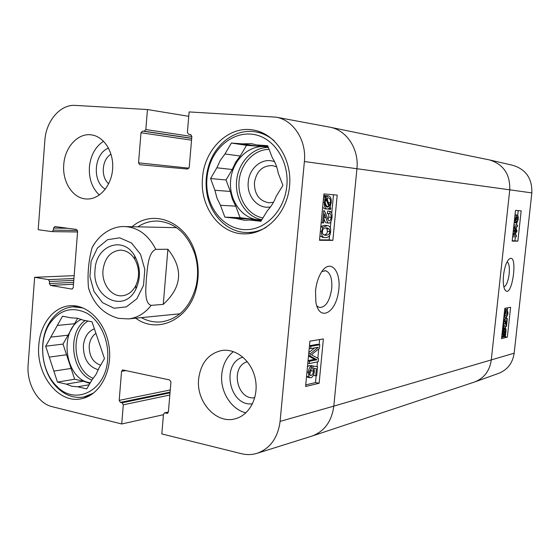 <?xml version="1.0" encoding="UTF-8"?>
<svg xmlns="http://www.w3.org/2000/svg" width="560" height="560" viewBox="0 0 560 560"><rect width="100%" height="100%" fill="white"/><g stroke="black" fill="none" stroke-linecap="round" stroke-linejoin="round"><path stroke-width="0.84" d="M100.618 365.19C92.96 362.467 89.152 356.069 89.194 345.989C89.782 340.214 92.057 336.007 96.012 333.368M94.374 328.762C88.011 331.45 84.343 337.106 83.377 345.709C83.391 358.722 88.375 366.744 98.329 369.775M93.639 393.043L83.916 396.977C74.298 398.545 65.485 395.514 57.47 387.891C41.433 372.799 37.681 341.131 49.609 322.441C55.552 313.012 63.336 307.797 72.968 306.789L83.272 308.021M77.686 318.248L74.571 323.729L57.337 325.437L62.517 316.204L71.407 317.898L77.315 318.171L82.908 320.075L92.022 321.811L104.475 358.617L99.015 367.927L96.082 374.381L92.099 379.722L86.723 388.878L77.679 386.785L89.145 384.755M83.391 381.206L66.276 384.139L57.456 382.088L74.662 379.218L83.391 381.206L89.887 383.488M66.556 354.767L49.259 357.112L45.682 346.213L63.021 344.092L74.662 379.218M71.407 317.898L71.855 317.856M45.682 346.213L50.778 337.127L68.068 335.188L63.021 344.092M57.456 382.088L53.844 371.091L71.092 368.452M107.66 359.282C105.938 390.922 75.292 406.056 56.749 386.225C41.566 371.952 38.003 341.922 49.308 324.233C59.367 309.729 71.89 306.047 86.877 313.18C100.24 320.859 109.207 340.487 107.66 359.282M77.679 386.785L71.89 386.281L66.276 384.139M53.844 371.091L49.259 357.112M50.778 337.127L57.337 325.437M68.068 335.188L74.571 323.729M90.321 382.739C64.96 380.1 57.981 330.078 81.326 319.368M273.462 202.307L268.926 202.783C259.21 200.935 254.373 194.229 254.415 182.665C256.431 171.283 262.395 165.585 272.3 165.571L276.682 166.887M274.617 161.798C262.976 156.828 249.165 167.678 248.248 182.084C246.603 196.434 258.223 209.594 270.515 206.892M266.28 227.297C260.064 230.846 253.575 232.582 246.827 232.505C227.346 232.449 210.154 214.97 206.829 192.829C205.289 182.945 206.122 173.264 209.335 163.786C216.391 142.527 236.488 128.275 255.808 131.901C262.514 133.098 268.618 136.045 274.127 140.756M268.079 146.678L256.466 144.893L267.708 145.719L272.328 157.759C275.282 162.344 277.263 167.496 278.257 173.215L282.919 185.381L276.122 196.448C274.113 201.866 271.243 206.528 267.526 210.448L260.855 221.312L249.711 220.017L261.394 220.43M250.775 218.953L235.683 218.393L224.854 217.133L240.1 217.721L250.775 218.953L254.877 220.199M230.3 191.443L214.9 190.253L210.567 178.528L226.023 179.984L230.3 191.443L232.351 199.164L235.781 206.15L240.1 217.721M242.305 143.85L257.327 146.132L246.554 145.334L240.24 156.002L224.973 153.972L231.378 143.052L242.305 143.85L251.601 143.675L256.466 144.893M231.378 143.052L246.554 145.334M210.567 178.528L216.86 167.797L232.239 169.505L226.023 179.984M224.854 217.133L220.472 205.296L235.781 206.15M286.853 185.759C284.76 209.314 267.057 228.69 247.744 229.621C228.424 230.748 210.938 214.06 207.459 192.122C206.003 182.756 206.794 173.579 209.832 164.598C217.007 143.563 237.279 130.165 256.228 134.96C275.205 139.545 289.128 162.211 286.853 185.759M249.711 220.017L244.776 220.297L235.683 218.393M220.472 205.296L216.986 198.156L214.9 190.253M216.86 167.797L220.283 160.384L224.973 153.972M232.239 169.505L235.62 162.26L240.24 156.002M257.327 146.132L261.534 145.67M261.723 219.898L259.714 219.898C242.41 219.387 228.725 200.459 230.622 180.439C232.225 160.398 249.081 144.137 266.294 146.881L268.303 147.266M102.984 270.228C104.72 257.971 110.481 251.272 120.26 250.138C126.147 250.257 130.977 253.281 134.771 259.21C139.447 267.834 139.797 276.633 135.8 285.607C132.489 291.809 127.904 295.197 122.045 295.778C111.307 296.863 101.626 283.696 102.984 270.228M95.06 269.682C91.609 297.752 124.39 314.062 135.975 288.939C140.973 277.704 140.546 266.679 134.68 255.871C123.172 235.312 95.991 245.469 95.06 269.682M95.179 242.592L92.078 247.646C88.494 261.058 87.297 274.519 88.494 288.008L90.545 293.636M167.902 249.256C183.554 268.856 182.007 287.224 163.268 304.36L151.151 305.382C143.962 303.135 145.838 287.672 146.475 277.76C147.483 267.841 148.162 252.343 155.813 249.368L167.902 249.256L163.268 304.36M314.111 368.291L314.342 371.546C313.901 374.969 312.767 377.041 310.933 377.755L309.925 377.706L308.959 376.824L308.322 372.344C308.728 368.907 309.75 366.793 311.374 366.016L311.248 368.305L309.225 372.134L310.275 375.41L311.052 375.445C312.361 375.018 313.159 373.59 313.439 371.175L312.886 368.102L313.215 366.016L317.576 366.772L316.729 375.592L315.7 375.83L316.379 368.746L314.111 368.291L316.379 368.746M309.505 374.577L311.08 370.713L310.933 368.494M311.276 367.794L312.886 368.102M310.8 365.904L313.215 366.016M310.856 365.561L317.576 366.772M313.362 375.277L315.7 375.83M308.098 377.342L306.565 376.299M307.454 366.954L309.008 365.561L311.374 366.016M319.795 344.736L319.459 348.285L311.409 354.816L318.472 358.575L318.171 361.739L309.302 363.573L309.526 361.27L316.96 359.765L310.023 355.999L310.233 353.85L318.283 347.242L310.73 348.614L310.947 346.311L319.795 344.736L317.443 344.316L309.47 345.723M307.797 363.286L309.302 363.573M308.021 360.99L309.526 361.27M308.049 360.64L314.601 359.324L316.96 359.765M308.518 355.719L310.023 355.999M314.601 359.324L308.49 356.013M308.721 353.57L310.233 353.85M308.812 352.625L314.58 347.914M309.225 348.341L310.73 348.614M309.442 346.038L310.947 346.311M326.116 206.647L326.655 206.241L329.063 206.493L327.208 207.172C325.612 206.766 324.926 205.135 325.15 202.279L325.99 199.241L329.063 206.493M326.655 206.241L325.122 202.643M329.595 205.744L326.522 198.471L328.342 197.771C330.022 198.163 330.729 199.808 330.456 202.699L329.595 205.744M328.076 202.153L327.068 198.03M330.771 208.53L330.302 209.44L329.588 207.732L328.482 208.761L327.033 209.048C324.982 208.446 324.107 206.185 324.394 202.279L325.493 198.072L324.793 196.406L325.262 195.496L325.997 197.239L328.482 195.881C330.596 196.406 331.499 198.688 331.198 202.741L330.085 206.913L330.771 208.53M327.831 209.013L330.302 209.44M326.977 209.041L324.618 208.796L322.644 207.228M323.533 197.876L325.493 198.072M323.687 196.301L324.793 196.406M323.778 195.349L325.262 195.496M325.339 195.678L326.088 195.65M322.539 222.936L323.715 210.567L324.457 210.882L326.571 215.523C327.635 219.212 328.51 220.962 329.189 220.787L329.266 220.794C330.211 220.696 330.827 219.562 331.121 217.378C331.296 215.173 330.848 213.941 329.784 213.696L330.043 211.351C331.667 211.855 332.325 213.899 331.996 217.476C331.527 221.144 330.533 223.027 329.014 223.132L328.881 223.118C328.048 223.426 327.04 221.557 325.843 217.511L324.471 213.822L323.596 222.971L321.167 222.782M328.034 219.625L328.72 217.119C328.895 214.928 328.461 213.703 327.404 213.444M330.043 211.351L327.635 211.099L327.299 213.43L329.7 213.689M328.825 223.111L326.48 222.852C325.696 222.95 324.863 221.655 323.981 218.96M323.96 234.969C326.228 234.64 327.355 233.436 327.362 231.343L326.97 228.844L325.78 227.892M326.494 227.878L329.364 229.124L329.756 231.623C329.784 233.898 328.461 235.109 325.787 235.263L324.765 235.179C322.91 234.668 322.147 233.443 322.476 231.511C322.455 229.208 323.792 228.004 326.494 227.878M330.638 231.672C330.33 235.578 328.636 237.559 325.563 237.608L324.618 237.531C322.28 237.118 321.265 235.102 321.573 231.49L322.903 227.269L327.46 225.596C329.917 225.988 330.974 228.011 330.638 231.672M322.721 237.3L319.928 235.816M320.803 226.604L324.31 225.26L327.047 225.554M319.543 239.869L329.161 239.918L329.602 235.389M330.316 227.913L330.918 221.613M331.73 213.171L333.494 194.768M332.857 240.366L319.501 240.282L323.911 193.942L337.204 195.083L332.857 240.366L329.161 239.918M319.123 383.278L305.592 386.498L309.904 341.145L323.379 338.94L319.123 383.278L315.497 382.557L316.148 375.725M305.739 384.916L315.497 382.557M317.016 366.667L317.478 361.879M317.828 358.232L318.724 348.88M319.13 344.617L319.613 339.556M321.832 271.565L325.661 270.725C330.309 272.622 332.339 278.544 331.744 288.491C329.777 301.161 325.64 307.496 319.333 307.496L316.729 305.816M315.511 290.829L315.875 302.267C319.137 321.447 335.062 313.789 338.345 292.677C342.258 271.628 330.295 257.054 320.943 272.958C318.08 277.963 316.267 283.92 315.511 290.829M191.856 136.507L145.817 129.535L144.277 131.215L142.534 131.096L140.994 132.769L138.544 162.827L139.776 164.717L187.6 169.043L189.224 167.356L191.863 136.395L190.645 134.477L188.608 134.323L187.39 132.412L189.126 111.923L276.038 117.152C293.447 120.05 306.691 140.406 304.381 161.532L280.091 421.393C277.907 437.787 270.298 448.406 257.264 453.25C252.105 454.867 246.841 455.014 241.472 453.698L161.812 433.923L163.471 414.316L164.514 412.895L168.385 411.992M242.935 357.14C220.577 363.44 229.404 407.064 252.511 403.795M254.772 397.74C236.817 400.477 229.901 366.464 247.366 361.718M233.415 351.61C226.674 357.042 222.789 364.63 221.767 374.374C219.961 391.426 231.168 409.535 245.924 412.832M108.57 148.155C93.982 153.181 91.791 181.601 105.336 189.203M108.689 183.75C100.471 177.065 101.857 159.271 111.027 154.182M103.565 141.218C95.333 146.755 90.615 155.365 89.404 167.041C88.795 178.773 92.106 188.111 99.344 195.055M38.801 345.156C40.145 324.184 53.634 306.754 70.035 305.753C88.032 304.136 106.344 323.211 109.242 347.655C112.364 372.071 99.218 395.57 81.305 398.769C58.429 403.963 35.84 374.549 38.801 345.156M202.524 177.772C204.407 149.037 229.026 125.181 253.617 130.074C275.429 133.665 292.187 159.152 289.576 185.983C287.217 212.842 266.252 234.416 244.37 233.87C219.534 234.073 199.5 206.43 202.524 177.772M63.763 164.626C64.778 147.252 77.987 132.734 91.42 134.89C104.097 136.437 114.044 152.327 112.609 169.239C111.349 186.172 99.106 199.822 86.443 198.982C72.947 198.597 62.153 181.965 63.763 164.626M198.646 378.91C200.76 363.118 208.397 353.661 221.564 350.532C236.012 348.054 251.685 360.92 255.283 378.798C259.063 396.641 249.746 415.058 235.431 418.719C216.398 424.543 195.937 401.828 198.646 378.91M137.823 226.849C143.913 222.831 150.465 220.899 157.486 221.046C174.965 222.523 187.397 233.471 194.796 253.897C198.023 264.558 198.443 275.331 196.056 286.209C190.281 307.146 178.738 319.039 161.427 321.874C154.448 322.574 147.763 321.153 141.372 317.625M135.716 318.192C157.78 334.656 189.945 319.347 196.609 287.098C199.129 275.604 198.681 264.229 195.272 252.966C186.109 221.333 152.845 208.586 132.132 226.73M145.817 129.535L147.455 109.536L75.327 105.413C60.242 104.195 45.983 121.044 44.835 140.609L38.192 229.712L52.157 231.63L53.41 230.125L53.571 228.046L54.831 226.541L76.447 229.439L77.602 231.301L73.234 287.63L72.051 289.1L50.484 285.418L49.371 283.549L49.525 281.491L48.412 279.629L34.643 277.312L74.165 275.646M163.436 414.715L121.73 423.969L52.255 406.721C37.674 403.445 26.432 383.516 28.133 364.665L34.643 277.312M121.73 423.969L123.298 404.817L122.087 402.787L120.4 402.388L119.189 400.372L121.555 371.336L122.647 369.908L169.659 379.96L170.94 382.032L168.399 411.901L167.349 413.322L164.514 412.895M147.455 109.536L188.755 116.326M516.187 221.529L516.887 221.599L517.853 219.303L517.216 216.664L516.068 219.212L515.984 222.859L514.29 221.662M516.054 219.352L516.096 218.974M514.178 222.656L515.984 222.859M514.962 215.481L514.738 220.395L515.69 221.116L515.704 218.792C516.012 216.461 516.558 215.222 517.342 215.075L518.126 216.104L518.231 219.317L516.754 223.174L516.887 221.599M514.99 215.201L517.342 215.075M515.004 222.761L516.754 223.174M512.932 234.101L516.355 230.902L513.66 227.423M513.156 232.036L514.591 230.713L516.355 230.902M514.591 230.713L513.457 229.278M513.919 225.036L517.524 225.204L517.356 226.744L514.185 226.618L516.964 230.286L516.81 231.728L513.191 235.186L516.425 235.242L516.257 236.782L512.645 236.733M513.933 224.938L517.524 225.204M513.359 235.025L516.425 235.242M504 329.777L505.05 329.084L505.603 331.884L505.148 333.942L504 329.777M504.875 332.948L505.414 333.032M503.741 330.33L504.896 334.509L504.098 335.237L503.265 332.423L503.741 330.33M503.258 334.25L504.896 334.509M503.398 334.824L504.525 334.999M503.293 328.706L503.531 328.055L503.797 329.049L505.197 327.859C505.918 328.223 506.163 329.525 505.939 331.772L505.358 336.189L505.085 335.209L503.664 336.469C502.95 336.147 502.705 334.824 502.929 332.507L503.552 329.651L503.293 328.706L502.614 328.601M502.684 327.929L503.531 328.055M502.691 327.845L505.099 327.845M504.56 336.063L505.358 336.189M502.516 329.49L503.552 329.651M505.022 319.41L505.141 318.36L507.339 318.528L506.478 326.431L504.448 320.649L503.433 323.064L503.741 326.781L502.971 325.325M504.728 326.165L506.163 326.333M504.42 326.067L503.496 322.602M502.824 326.641L503.636 326.767L502.824 326.641M503.454 320.88L504.686 319.123C505.022 318.969 505.379 320.04 505.757 322.329L506.247 324.492L506.884 318.619L507.339 318.528M505.141 318.36L506.884 318.619M505.778 315.805L504.553 315.301L504.455 313.726L506.303 311.003L506.954 310.996L507.619 313.103L505.778 315.805L504.812 315.665M504.581 315.371L505.869 312.844L505.736 311.185M504.448 311.794L506.471 309.484L507.066 309.477L508.004 313.026L507.311 315.826L505.617 317.331L504.98 317.338L504.021 315.714M506.471 309.484L504.728 309.232L506.905 309.456M501.655 337.393L504.434 336.693L504.497 336.133M505.393 327.95L505.568 326.326M506.436 318.395L506.611 316.82M507.395 309.617L507.591 307.825M512.197 240.8L514.92 240.807L515.368 236.768M517.853 241.136L512.162 241.129L515.522 210.371L521.178 210.854L517.853 241.136L514.92 240.807M515.543 235.144L515.809 232.68M516.187 229.257L516.467 226.709M516.642 225.113L516.859 223.132M517.72 215.257L518.231 210.602M507.332 337.148L501.515 338.632L504.826 308.315L510.608 307.286L507.332 337.148L504.434 336.693M507.115 261.8C509.068 263.165 509.754 267.218 509.173 273.966C508.123 281.526 506.345 285.838 503.853 286.909M503.524 275.24C502.929 281.533 503.3 286.209 504.651 289.275C511.994 302.169 519.092 249.774 508.676 259.532C506.191 262.521 504.476 267.75 503.524 275.24M531.839 192.899L509.754 189.819L491.26 360.15C489.664 370.916 484.12 378.189 474.635 381.983L498.687 373.338C507.521 369.817 512.68 363.097 514.171 353.192L531.839 192.899C532.273 178.633 526.008 169.463 513.051 165.382L489.531 159.936C503.475 164.332 510.216 174.293 509.754 189.819L356.93 168.728L333.816 406.133L280.091 421.393M93.289 378.378C73.143 370.867 69.594 331.646 88.046 321.055M91.875 380.1C71.281 372.358 66.892 332.717 85.19 320.509M262.92 217.945C248.164 215.306 237.44 198.548 239.057 181.223C240.499 163.884 254.065 149.261 269.129 149.422M261.835 219.716C246.232 216.986 234.885 199.29 236.593 180.992C238.112 162.673 252.455 147.231 268.38 147.462M114.079 308.238L102.557 302.68L93.968 291.417L89.915 276.675L91.126 261.254L97.391 248.08L107.576 239.694L119.749 237.832L131.537 243.005L140.525 254.289L144.823 269.451L143.507 285.376L136.871 298.753L126.329 306.887L114.079 308.238M92.078 247.639C100.023 232.939 113.638 225.946 124.852 226.576C138.061 227.339 148.379 234.941 155.813 249.368M151.151 305.382C144.851 313.404 137.284 317.919 128.464 318.913L179.977 313.782M309.974 375.235L311.052 375.445M311.08 370.713L313.439 371.175M306.593 376.355L308.959 376.824M306.964 372.078L308.322 372.344M328.209 202.468L330.456 202.699M323.127 202.153L324.394 202.279M323.351 199.78L324.793 199.927M326.018 195.643L328.433 195.881M328.72 217.119L331.121 217.378M324.135 217.322L325.843 217.511M326.97 228.844L329.364 229.124M327.362 231.343L329.756 231.623M324.352 235.095L325.787 235.263M320.348 231.35L321.573 231.49M320.761 227.024L322.903 227.269M324.31 225.26L326.718 225.533M276.038 117.152L330.099 127.225C346.682 130.228 359.142 149.184 356.93 168.728L304.381 161.532M514.171 353.192L333.816 406.133C331.737 421.33 324.499 431.298 312.102 436.044L257.264 453.25M330.099 127.225L489.531 159.936M474.635 381.983L312.102 436.044M516.082 219.128L517.853 219.303M514.92 218.708L515.704 218.792M513.968 231.28L515.732 231.469M514.052 230.048L515.823 230.237M504.539 331.723L505.603 331.884M503.643 335.167L504.098 335.237M503.545 328.118L504.322 328.237M503.16 327.593L504.91 327.859M502.201 332.395L502.929 332.507M503.636 323.414L505.386 323.68M503.664 318.99L504.532 319.123M505.869 312.844L507.619 313.103M71.834 289.086L72.275 289.058M53.571 228.046L67.963 228.298M53.41 230.125L77.511 230.489M52.276 231.623L77.546 231.959M48.412 279.629L73.941 278.516M49.525 281.491L73.801 280.378M49.371 283.549L73.64 282.38M50.484 285.418L73.5 284.249M138.544 162.827L188.993 168.168M144.277 131.215L191.702 138.278M142.534 131.096L191.695 138.404M140.994 132.769L191.541 140.161M121.555 371.336L126.119 370.58M119.189 400.372L170.261 389.97M120.4 402.388L170.079 392.126M122.087 402.787L170.023 392.84M123.298 404.817L169.834 395.017M165.039 412.902L168.364 412.125M166.824 413.322L167.825 413.084M83.916 396.977L89.145 395.983M72.968 306.789L78.246 306.376M56.749 386.225L57.47 387.891M49.308 324.233L49.609 322.441M246.827 232.505L254.415 232.624M255.808 131.901L263.347 133.217M207.459 192.122L206.829 192.829M209.832 164.598L209.335 163.786M134.771 259.21L134.68 255.871M135.8 285.607L135.975 288.939M124.852 226.576L176.61 227.668M88.494 288.001C93.604 304.108 103.621 314.23 118.538 318.36L128.464 318.913M309.925 377.706L307.559 377.237M327.033 209.048L324.618 208.796M328.482 195.881L326.067 195.643M328.881 223.118L326.48 222.852M326.886 227.899L327.327 227.948M324.618 237.531L322.21 237.237M325.654 270.76L324.8 270.641M194.796 253.897L195.272 252.966M196.056 286.209L196.609 287.098M517.363 215.075L515.585 214.9M503.664 336.469L501.921 336.196M506.331 326.438L504.588 326.172M504.63 319.116L503.664 318.969M504.98 317.338L503.86 317.17M52.157 231.63L77.546 231.966"/></g></svg>
